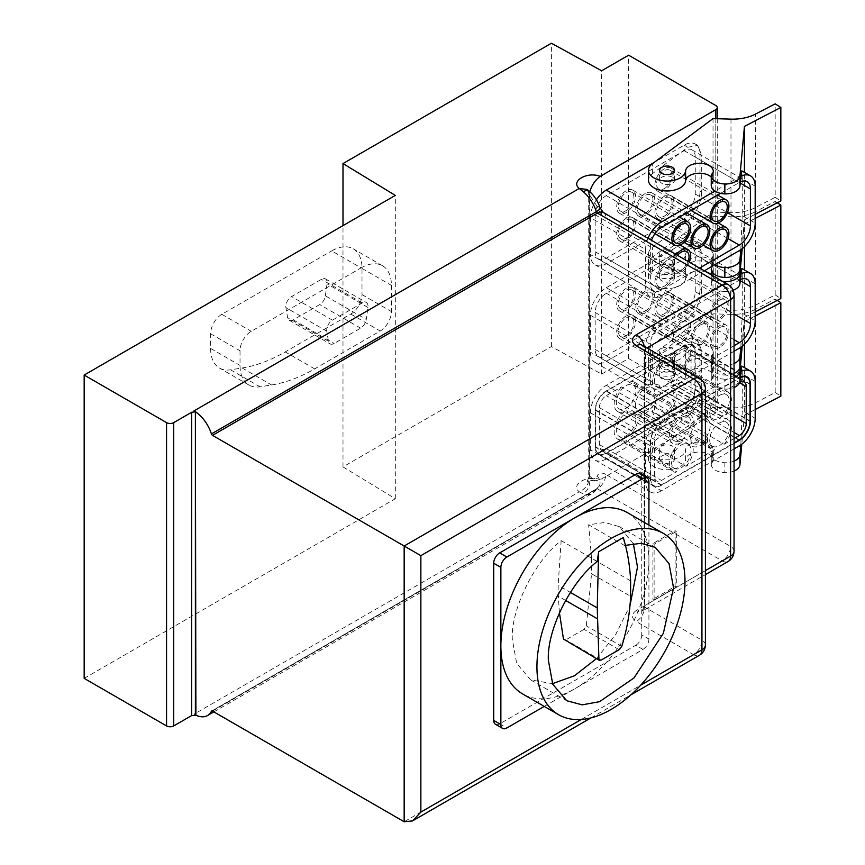 <?xml version="1.0" encoding="UTF-8"?>
<svg xmlns="http://www.w3.org/2000/svg" width="865" height="865" viewBox="0 0 865 865"><rect width="100%" height="100%" fill="white"/><g stroke="black" fill="none" stroke-linecap="round" stroke-linejoin="round"><path stroke-width="0.65" stroke-dasharray="4.33 3.24" d="M684.15 242.762L687.837 244.892L652.394 271.286A18.576 10.726 0 0 0 648.501 277.849A18.576 10.726 0 0 0 653.94 285.439A18.576 10.726 0 0 0 673.727 287.861A18.576 10.726 0 0 0 685.621 278.411L685.621 268.485A18.576 10.726 180 0 1 673.727 277.935A18.576 10.726 180 0 1 653.94 275.513A18.576 10.726 180 0 1 648.501 267.923A18.576 10.726 180 0 1 652.394 261.36L713.02 216.207L713.02 309.692L652.394 354.834A18.576 10.726 0 0 0 648.501 361.408A18.576 10.726 0 0 0 653.94 368.987A18.576 10.726 0 0 0 673.727 371.42A18.576 10.726 0 0 0 685.621 361.97L685.621 352.033A18.576 10.726 180 0 1 673.727 361.483A18.576 10.726 180 0 1 653.94 359.062A18.576 10.726 180 0 1 648.501 351.482A18.576 10.726 180 0 1 652.394 344.908L687.837 318.515L684.15 316.385A22.458 12.964 120 0 0 700.023 288.888L700.023 251.931A22.458 12.964 120 0 0 695.374 241.659A22.458 12.964 120 0 0 684.15 242.762L606.3 287.71A22.458 12.964 120 0 0 590.417 315.217L590.417 352.163A22.458 12.964 120 0 0 595.066 362.446A22.458 12.964 120 0 0 606.3 361.332L684.15 316.385M711.257 366.576A14.521 8.38 0 0 0 711.246 366.695A14.521 8.38 0 0 0 715.506 372.62A14.521 8.38 0 0 0 724.848 375.064L724.848 365.138A14.521 8.38 180 0 1 715.506 362.695A14.521 8.38 180 0 1 714.901 362.327A14.521 8.38 180 0 1 711.246 356.769A14.521 8.38 180 0 1 711.257 356.639L711.257 366.576A8.445 4.876 180 0 1 712.338 364.63A7.093 4.098 0 0 0 713.279 362.803A13.851 7.99 0 0 0 713.29 362.381A13.851 7.99 0 0 0 699.807 354.391A13.851 7.99 0 0 0 685.621 361.97M711.246 283.147L711.246 274.821L711.257 283.017A14.521 8.38 0 0 0 711.246 283.147A14.521 8.38 0 0 0 714.901 288.705A14.521 8.38 0 0 0 715.506 289.072A14.521 8.38 0 0 0 724.848 291.516L724.848 282.671M722.653 281.406A14.521 8.38 180 0 1 715.506 279.146A14.521 8.38 180 0 1 711.592 275.016M734.05 461.121A14.521 8.38 180 0 1 724.848 462.743A14.521 8.38 180 0 1 714.901 459.942A14.521 8.38 180 0 1 711.246 454.385A14.521 8.38 180 0 1 711.257 454.255L711.257 464.181A8.445 4.876 180 0 1 712.338 462.245A7.093 4.098 0 0 0 713.279 460.418A13.851 7.99 0 0 0 713.29 459.996A13.851 7.99 0 0 0 709.235 454.341A13.851 7.99 0 0 0 694.487 452.536A13.851 7.99 0 0 0 685.621 459.575L685.621 449.649A18.576 10.726 180 0 1 666.591 459.812A18.576 10.726 180 0 1 648.501 449.086A18.576 10.726 180 0 1 652.394 442.523L687.837 416.13L684.15 414A22.458 12.964 120 0 0 700.023 386.493L700.023 349.546A22.458 12.964 120 0 0 695.374 339.264A22.458 12.964 120 0 0 684.15 340.378L606.3 385.325A22.458 12.964 120 0 0 590.417 412.832L590.417 449.778A22.458 12.964 120 0 0 595.066 460.061A22.458 12.964 120 0 0 606.3 458.947L684.15 414M711.257 454.255A8.445 4.876 180 0 1 712.338 452.319A7.093 4.098 180 0 0 713.279 450.492A13.851 7.99 0 0 0 713.29 450.07A13.851 7.99 0 0 0 709.235 444.415A13.851 7.99 0 0 0 694.487 442.61A13.851 7.99 0 0 0 685.621 449.649M684.15 340.378L687.837 342.508L652.394 368.901A18.576 10.726 0 0 0 648.501 375.464A18.576 10.726 0 0 0 666.591 386.19A18.576 10.726 0 0 0 685.621 376.026A13.851 7.99 180 0 1 694.487 368.987A13.851 7.99 180 0 1 709.235 370.793A13.851 7.99 180 0 1 713.29 376.448A13.851 7.99 180 0 1 713.279 376.87A7.093 4.098 0 0 1 712.338 378.697A8.445 4.876 0 0 0 711.257 380.632A14.521 8.38 0 0 0 711.246 380.762A14.521 8.38 0 0 0 714.901 386.32A14.521 8.38 0 0 0 724.848 389.12L724.848 379.194A14.521 8.38 0 0 0 734.05 377.572M685.621 376.026L685.621 366.1A13.851 7.99 180 0 1 694.487 359.062A13.851 7.99 180 0 1 709.235 360.867A13.851 7.99 180 0 1 713.29 366.522A13.851 7.99 180 0 1 713.279 366.933A7.093 4.098 180 0 1 712.338 368.771A8.445 4.876 0 0 0 711.257 370.707L711.257 380.632M713.02 118.602L713.02 212.076L652.394 257.219A18.576 10.726 0 0 0 648.501 263.793A18.576 10.726 0 0 0 653.94 271.372A18.576 10.726 0 0 0 673.727 273.805A18.576 10.726 0 0 0 685.621 264.355L685.621 254.429A18.576 10.726 180 0 1 673.727 263.879A18.576 10.726 180 0 1 653.94 261.446A18.576 10.726 180 0 1 648.501 253.867A18.576 10.726 180 0 1 652.394 247.293L687.837 220.91L684.15 218.78A22.458 12.964 120 0 0 700.023 191.273L700.023 154.327A22.458 12.964 120 0 0 695.374 144.044A22.458 12.964 120 0 0 684.15 145.158L653.929 162.598M714.901 264.712A14.521 8.38 180 0 1 711.246 259.154A14.521 8.38 180 0 1 711.257 259.035L711.257 266.82L711.246 259.154M684.15 145.158L687.837 147.277L652.394 173.67A18.576 10.726 0 0 0 648.501 180.244M661.822 354.509A7.428 4.293 180 0 1 659.638 351.482A7.428 4.293 180 0 1 664.234 347.514A7.428 4.293 180 0 1 672.321 348.444A7.428 4.293 180 0 1 674.505 351.482A7.428 4.293 180 0 1 669.921 355.439A7.428 4.293 180 0 1 661.822 354.509M672.321 358.37A7.428 4.293 0 0 0 664.234 357.44A7.428 4.293 0 0 0 659.638 361.408A7.428 4.293 0 0 0 661.822 364.435A7.428 4.293 0 0 0 669.921 365.365A7.428 4.293 0 0 0 674.505 361.408A7.428 4.293 0 0 0 672.321 358.37M661.822 270.961A7.428 4.293 180 0 1 659.638 267.923A7.428 4.293 180 0 1 664.234 263.966A7.428 4.293 180 0 1 672.321 264.895A7.428 4.293 180 0 1 674.505 267.923A7.428 4.293 180 0 1 669.921 271.891A7.428 4.293 180 0 1 661.822 270.961M672.321 274.821A7.428 4.293 0 0 0 664.234 273.891A7.428 4.293 0 0 0 659.638 277.849A7.428 4.293 0 0 0 661.822 280.887A7.428 4.293 0 0 0 669.921 281.817A7.428 4.293 0 0 0 674.505 277.849A7.428 4.293 0 0 0 672.321 274.821M672.321 455.985A7.428 4.293 0 0 0 664.234 455.055A7.428 4.293 0 0 0 659.638 459.012A7.428 4.293 0 0 0 661.822 462.051A7.428 4.293 0 0 0 669.921 462.98A7.428 4.293 0 0 0 674.505 459.012A7.428 4.293 0 0 0 672.321 455.985M661.822 452.125A7.428 4.293 180 0 1 659.638 449.086A7.428 4.293 180 0 1 664.234 445.129A7.428 4.293 180 0 1 672.321 446.059A7.428 4.293 180 0 1 674.505 449.086A7.428 4.293 180 0 1 669.921 453.055A7.428 4.293 180 0 1 661.822 452.125M672.321 372.437A7.428 4.293 0 0 0 664.234 371.507A7.428 4.293 0 0 0 659.638 375.464A7.428 4.293 0 0 0 661.822 378.502A7.428 4.293 0 0 0 669.921 379.432A7.428 4.293 0 0 0 674.505 375.464A7.428 4.293 0 0 0 672.321 372.437M661.822 368.577A7.428 4.293 180 0 1 659.638 365.538A7.428 4.293 180 0 1 664.234 361.581A7.428 4.293 180 0 1 672.321 362.511A7.428 4.293 180 0 1 674.505 365.538A7.428 4.293 180 0 1 669.921 369.506A7.428 4.293 180 0 1 661.822 368.577M661.822 256.894A7.428 4.293 180 0 1 659.638 253.867A7.428 4.293 180 0 1 664.234 249.899A7.428 4.293 180 0 1 672.321 250.828A7.428 4.293 180 0 1 674.505 253.867A7.428 4.293 180 0 1 669.921 257.824A7.428 4.293 180 0 1 661.822 256.894M672.321 260.754A7.428 4.293 0 0 0 664.234 259.824A7.428 4.293 0 0 0 659.638 263.793A7.428 4.293 0 0 0 661.822 266.82A7.428 4.293 0 0 0 669.921 267.75A7.428 4.293 0 0 0 674.505 263.793A7.428 4.293 0 0 0 672.321 260.754M672.321 177.206A7.428 4.293 0 0 0 664.234 176.276A7.428 4.293 0 0 0 659.638 180.244A7.428 4.293 0 0 0 661.822 183.272A7.428 4.293 0 0 0 669.921 184.202A7.428 4.293 0 0 0 674.505 180.244A7.428 4.293 0 0 0 672.321 177.206M664.331 293.916A13.343 7.699 120 0 0 655.616 305.669A13.343 7.699 120 0 0 657.66 316.363A13.343 7.699 120 0 0 664.331 315.703A13.343 7.699 120 0 0 673.046 303.95A13.343 7.699 120 0 0 670.991 293.257A13.343 7.699 120 0 0 664.331 293.916M719.485 347.546A13.343 7.699 -60 0 1 712.814 348.206A13.343 7.699 -60 0 1 710.771 337.523A13.343 7.699 -60 0 1 719.485 325.759A13.343 7.699 -60 0 1 726.157 325.099A13.343 7.699 -60 0 1 728.2 335.793A13.343 7.699 -60 0 1 719.485 347.546M664.331 266.344A13.343 7.699 120 0 0 655.616 278.098A13.343 7.699 120 0 0 657.66 288.791A13.343 7.699 120 0 0 664.331 288.121A13.343 7.699 120 0 0 673.046 276.368A13.343 7.699 120 0 0 670.991 265.685A13.343 7.699 120 0 0 664.331 266.344M719.485 319.974A13.343 7.699 -60 0 1 712.814 320.634A13.343 7.699 -60 0 1 710.771 309.94A13.343 7.699 -60 0 1 719.485 298.187A13.343 7.699 -60 0 1 726.157 297.528A13.343 7.699 -60 0 1 728.2 308.221A13.343 7.699 -60 0 1 719.485 319.974M645.225 291.159A13.343 7.699 120 0 0 636.51 302.912A13.343 7.699 120 0 0 638.554 313.606A13.343 7.699 120 0 0 645.225 312.946A13.343 7.699 120 0 0 653.94 301.182A13.343 7.699 120 0 0 651.896 290.499A13.343 7.699 120 0 0 645.225 291.159M700.38 344.789A13.343 7.699 -60 0 1 693.719 345.449A13.343 7.699 -60 0 1 691.665 334.766A13.343 7.699 -60 0 1 700.38 323.002A13.343 7.699 -60 0 1 707.051 322.342A13.343 7.699 -60 0 1 709.095 333.036A13.343 7.699 -60 0 1 700.38 344.789M626.119 315.974A13.343 7.699 120 0 0 617.405 327.727A13.343 7.699 120 0 0 619.448 338.42A13.343 7.699 120 0 0 626.119 337.761A13.343 7.699 120 0 0 634.834 326.008A13.343 7.699 120 0 0 632.791 315.314A13.343 7.699 120 0 0 626.119 315.974M681.285 369.604A13.343 7.699 -60 0 1 674.613 370.263A13.343 7.699 -60 0 1 672.57 359.581A13.343 7.699 -60 0 1 681.285 347.827A13.343 7.699 -60 0 1 687.945 347.168A13.343 7.699 -60 0 1 690 357.851A13.343 7.699 -60 0 1 681.285 369.604M626.119 288.402A13.343 7.699 120 0 0 617.405 300.155A13.343 7.699 120 0 0 619.448 310.849A13.343 7.699 120 0 0 626.119 310.189A13.343 7.699 120 0 0 634.834 298.425A13.343 7.699 120 0 0 632.791 287.742A13.343 7.699 120 0 0 626.119 288.402M681.285 342.032A13.343 7.699 -60 0 1 674.613 342.691A13.343 7.699 -60 0 1 672.57 332.009A13.343 7.699 -60 0 1 681.285 320.245A13.343 7.699 -60 0 1 687.945 319.585A13.343 7.699 -60 0 1 690 330.279A13.343 7.699 -60 0 1 681.285 342.032M626.119 190.787A13.343 7.699 120 0 0 617.405 202.54A13.343 7.699 120 0 0 619.448 213.233A13.343 7.699 120 0 0 626.119 212.574A13.343 7.699 120 0 0 634.834 200.821A13.343 7.699 120 0 0 632.791 190.127A13.343 7.699 120 0 0 626.119 190.787M645.225 193.544A13.343 7.699 120 0 0 636.51 205.297A13.343 7.699 120 0 0 638.554 215.99A13.343 7.699 120 0 0 645.225 215.331A13.343 7.699 120 0 0 653.94 203.578A13.343 7.699 120 0 0 651.896 192.884A13.343 7.699 120 0 0 645.225 193.544M626.119 218.358A13.343 7.699 120 0 0 617.405 230.122A13.343 7.699 120 0 0 619.448 240.805A13.343 7.699 120 0 0 626.119 240.146A13.343 7.699 120 0 0 634.834 228.392A13.343 7.699 120 0 0 632.791 217.699A13.343 7.699 120 0 0 626.119 218.358M689.318 262.16A13.343 7.699 -60 0 1 681.285 271.999A13.343 7.699 -60 0 1 674.613 272.659A13.343 7.699 -60 0 1 676.344 254.667M664.331 196.301A13.343 7.699 120 0 0 655.616 208.054A13.343 7.699 120 0 0 657.66 218.748A13.343 7.699 120 0 0 664.331 218.088A13.343 7.699 120 0 0 673.046 206.335A13.343 7.699 120 0 0 670.991 195.641A13.343 7.699 120 0 0 664.331 196.301M664.331 168.729A13.343 7.699 120 0 0 655.616 180.482A13.343 7.699 120 0 0 657.66 191.176A13.343 7.699 120 0 0 664.331 190.516A13.343 7.699 120 0 0 673.046 178.763A13.343 7.699 120 0 0 670.991 168.07A13.343 7.699 120 0 0 664.331 168.729M627.244 512.556A104.687 60.442 -60 0 1 648.923 560.488A104.687 60.442 -60 0 1 574.901 688.702A104.687 60.442 -60 0 1 522.547 693.892M719.485 327.694A10.975 6.336 -60 0 1 724.978 327.154A10.975 6.336 -60 0 1 726.654 335.944A10.975 6.336 -60 0 1 719.485 345.622A10.975 6.336 -60 0 1 714.003 346.162A10.975 6.336 -60 0 1 712.317 337.361A10.975 6.336 -60 0 1 719.485 327.694M664.331 313.768A10.975 6.336 120 0 0 671.5 304.102A10.975 6.336 120 0 0 669.813 295.3A10.975 6.336 120 0 0 664.331 295.852A10.975 6.336 120 0 0 657.151 305.518A10.975 6.336 120 0 0 658.838 314.309A10.975 6.336 120 0 0 664.331 313.768M719.485 300.123A10.975 6.336 -60 0 1 724.978 299.571A10.975 6.336 -60 0 1 726.654 308.373A10.975 6.336 -60 0 1 719.485 318.039A10.975 6.336 -60 0 1 714.003 318.59A10.975 6.336 -60 0 1 712.317 309.789A10.975 6.336 -60 0 1 719.485 300.123M664.331 286.196A10.975 6.336 120 0 0 671.5 276.519A10.975 6.336 120 0 0 669.813 267.728A10.975 6.336 120 0 0 664.331 268.269A10.975 6.336 120 0 0 657.151 277.946A10.975 6.336 120 0 0 658.838 286.737A10.975 6.336 120 0 0 664.331 286.196M700.38 324.937A10.975 6.336 -60 0 1 705.872 324.397A10.975 6.336 -60 0 1 707.559 333.187A10.975 6.336 -60 0 1 700.38 342.864A10.975 6.336 -60 0 1 694.898 343.405A10.975 6.336 -60 0 1 693.211 334.604A10.975 6.336 -60 0 1 700.38 324.937M645.225 311.011A10.975 6.336 120 0 0 652.394 301.344A10.975 6.336 120 0 0 650.707 292.543A10.975 6.336 120 0 0 645.225 293.084A10.975 6.336 120 0 0 638.056 302.761A10.975 6.336 120 0 0 639.732 311.551A10.975 6.336 120 0 0 645.225 311.011M681.285 349.752A10.975 6.336 -60 0 1 686.767 349.211A10.975 6.336 -60 0 1 688.454 358.002A10.975 6.336 -60 0 1 681.285 367.679A10.975 6.336 -60 0 1 675.792 368.22A10.975 6.336 -60 0 1 674.105 359.429A10.975 6.336 -60 0 1 681.285 349.752M626.119 335.825A10.975 6.336 120 0 0 633.288 326.159A10.975 6.336 120 0 0 631.601 317.358A10.975 6.336 120 0 0 626.119 317.909A10.975 6.336 120 0 0 618.951 327.575A10.975 6.336 120 0 0 620.627 336.377A10.975 6.336 120 0 0 626.119 335.825M681.285 322.18A10.975 6.336 -60 0 1 686.767 321.639A10.975 6.336 -60 0 1 688.454 330.43A10.975 6.336 -60 0 1 681.285 340.107A10.975 6.336 -60 0 1 675.792 340.648A10.975 6.336 -60 0 1 674.105 331.846A10.975 6.336 -60 0 1 681.285 322.18M626.119 308.254A10.975 6.336 120 0 0 633.288 298.587A10.975 6.336 120 0 0 631.601 289.786A10.975 6.336 120 0 0 626.119 290.326A10.975 6.336 120 0 0 618.951 300.004A10.975 6.336 120 0 0 620.627 308.794A10.975 6.336 120 0 0 626.119 308.254M652.675 384.59A16.889 9.753 120 0 0 645.225 385.877A16.889 9.753 120 0 0 637.765 393.197A16.889 9.753 120 0 0 634.564 382.287A16.889 9.753 120 0 0 630.801 381.519L685.956 413.373L714.814 396.711L659.649 364.868A16.889 9.753 120 0 0 652.675 384.59L707.84 416.433A16.889 9.753 120 0 0 700.38 417.719A16.889 9.753 120 0 0 692.93 425.039L637.765 393.197M681.285 417.449A13.851 7.99 -60 0 1 688.205 416.757A13.851 7.99 -60 0 1 690.324 427.861A13.851 7.99 -60 0 1 681.285 440.058A13.851 7.99 -60 0 1 674.354 440.75A13.851 7.99 -60 0 1 672.235 429.646A13.851 7.99 -60 0 1 681.285 417.449M626.119 408.215A13.851 7.99 120 0 0 635.159 396.008A13.851 7.99 120 0 0 633.039 384.914A13.851 7.99 120 0 0 626.119 385.595A13.851 7.99 120 0 0 617.069 397.803A13.851 7.99 120 0 0 619.199 408.896A13.851 7.99 120 0 0 626.119 408.215M681.285 445.021A13.851 7.99 -60 0 1 688.205 444.34A13.851 7.99 -60 0 1 690.324 455.433A13.851 7.99 -60 0 1 681.285 467.63A13.851 7.99 -60 0 1 674.354 468.322A13.851 7.99 -60 0 1 672.235 457.228A13.851 7.99 -60 0 1 681.285 445.021M626.119 435.787A13.851 7.99 120 0 0 635.159 423.58A13.851 7.99 120 0 0 633.039 412.486A13.851 7.99 120 0 0 626.119 413.178A13.851 7.99 120 0 0 617.069 425.375A13.851 7.99 120 0 0 619.199 436.468A13.851 7.99 120 0 0 626.119 435.787M700.38 420.206A13.851 7.99 -60 0 1 707.311 419.525A13.851 7.99 -60 0 1 709.43 430.619A13.851 7.99 -60 0 1 700.38 442.815A13.851 7.99 -60 0 1 693.46 443.507A13.851 7.99 -60 0 1 691.34 432.403A13.851 7.99 -60 0 1 700.38 420.206M645.225 410.972A13.851 7.99 120 0 0 654.264 398.765A13.851 7.99 120 0 0 652.145 387.671A13.851 7.99 120 0 0 645.225 388.353A13.851 7.99 120 0 0 636.175 400.56A13.851 7.99 120 0 0 638.294 411.654A13.851 7.99 120 0 0 645.225 410.972M719.485 395.392A13.851 7.99 -60 0 1 726.416 394.7A13.851 7.99 -60 0 1 728.535 405.793A13.851 7.99 -60 0 1 719.485 418A13.851 7.99 -60 0 1 712.565 418.682A13.851 7.99 -60 0 1 710.446 407.588A13.851 7.99 -60 0 1 719.485 395.392M664.331 386.147A13.851 7.99 120 0 0 673.37 373.95A13.851 7.99 120 0 0 671.251 362.857A13.851 7.99 120 0 0 664.331 363.538A13.851 7.99 120 0 0 655.281 375.745A13.851 7.99 120 0 0 657.4 386.839A13.851 7.99 120 0 0 664.331 386.147M719.485 422.963A13.851 7.99 -60 0 1 726.416 422.282A13.851 7.99 -60 0 1 728.535 433.376A13.851 7.99 -60 0 1 719.485 445.572A13.851 7.99 -60 0 1 712.565 446.264A13.851 7.99 -60 0 1 710.446 435.16A13.851 7.99 -60 0 1 719.485 422.963M664.331 413.73A13.851 7.99 120 0 0 673.37 401.522A13.851 7.99 120 0 0 671.251 390.429A13.851 7.99 120 0 0 664.331 391.121A13.851 7.99 120 0 0 655.281 403.317A13.851 7.99 120 0 0 657.4 414.411A13.851 7.99 120 0 0 664.331 413.73M626.119 210.638A10.975 6.336 120 0 0 633.288 200.972A10.975 6.336 120 0 0 631.601 192.171A10.975 6.336 120 0 0 626.119 192.722A10.975 6.336 120 0 0 618.951 202.388A10.975 6.336 120 0 0 620.627 211.19A10.975 6.336 120 0 0 626.119 210.638M645.225 213.396A10.975 6.336 120 0 0 652.394 203.729A10.975 6.336 120 0 0 650.707 194.928A10.975 6.336 120 0 0 645.225 195.479A10.975 6.336 120 0 0 638.056 205.146A10.975 6.336 120 0 0 639.732 213.947A10.975 6.336 120 0 0 645.225 213.396M688.097 261.457A10.975 6.336 -60 0 1 681.285 270.064A10.975 6.336 -60 0 1 675.792 270.604A10.975 6.336 -60 0 1 677.565 255.37M626.119 238.221A10.975 6.336 120 0 0 633.288 228.544A10.975 6.336 120 0 0 631.601 219.753A10.975 6.336 120 0 0 626.119 220.294A10.975 6.336 120 0 0 618.951 229.96A10.975 6.336 120 0 0 620.627 238.762A10.975 6.336 120 0 0 626.119 238.221M664.331 216.153A10.975 6.336 120 0 0 671.5 206.486A10.975 6.336 120 0 0 669.813 197.685A10.975 6.336 120 0 0 664.331 198.236A10.975 6.336 120 0 0 657.151 207.903A10.975 6.336 120 0 0 658.838 216.704A10.975 6.336 120 0 0 664.331 216.153M664.331 188.581A10.975 6.336 120 0 0 671.5 178.914A10.975 6.336 120 0 0 669.813 170.113A10.975 6.336 120 0 0 664.331 170.665A10.975 6.336 120 0 0 657.151 180.331A10.975 6.336 120 0 0 658.838 189.121A10.975 6.336 120 0 0 664.331 188.581M597.228 561.45L561.169 540.636C534.613 561.017 510.75 609.23 512.296 639.365L516.697 663.433L530.634 679.89L552.497 683.653M596.407 658.676L615.739 634.423L629.947 605.835M633.353 543.62L619.156 526.558L604.667 522.46L588.622 524.785L624.681 545.599L625.449 545.361M564.11 640.035L565.797 639.862L600.991 660.179M619.178 649.68L583.994 629.363L586.319 625.86L591.563 573.755L630.607 596.288M565.591 600.429L558.325 596.234L558.13 585.335L570.392 592.417M559.428 612.744L558.325 596.234M583.994 629.363L565.797 639.862M630.607 580.858L591.563 558.314L588.622 524.785M591.563 558.314L591.563 573.755M561.169 540.636L558.13 585.335M623.297 537.543L624.681 545.599M621.438 386.925A16.889 9.753 120 0 0 617.675 411.524A16.889 9.753 120 0 0 626.119 410.691A16.889 9.753 120 0 0 615.091 425.569A16.889 9.753 120 0 0 617.675 439.106A16.889 9.753 120 0 0 621.438 439.863L676.603 471.717L661.466 480.453A9.796 5.655 -60 0 1 656.567 480.94A9.796 5.655 -60 0 1 654.535 476.453L654.535 439.507A9.796 5.655 -60 0 1 661.466 427.515L676.603 418.768L621.438 386.925L606.3 395.662A9.796 5.655 120 0 0 599.369 407.664L599.369 444.61A9.796 5.655 120 0 0 601.402 449.097A9.796 5.655 120 0 0 606.3 448.611L621.438 439.863M734.05 438.544L724.167 444.253L669.002 412.4A16.889 9.753 120 0 0 672.765 387.801A16.889 9.753 120 0 0 670.613 387.066L725.778 418.92L731.909 415.384L676.744 383.53L676.744 379.4L731.909 411.243L725.778 414.778L670.613 382.936A16.889 9.753 120 0 0 672.765 360.218A16.889 9.753 120 0 0 669.002 359.462L724.167 391.304L739.305 382.568A9.796 5.655 -60 0 1 739.683 382.362M731.909 415.384L731.909 411.243M669.002 412.4L684.15 403.663A9.796 5.655 120 0 0 691.07 391.672L691.07 354.715A9.796 5.655 120 0 0 689.048 350.239A9.796 5.655 120 0 0 684.15 350.714L669.002 359.462M670.613 382.936L676.744 379.4M676.744 383.53L670.613 387.066M659.649 364.868L630.801 381.519M637.765 414.735A16.889 9.753 120 0 0 652.675 406.128A16.889 9.753 120 0 0 655.886 417.049A16.889 9.753 120 0 0 659.649 417.806L714.814 449.659L685.956 466.311L630.801 434.457A16.889 9.753 120 0 0 637.765 414.735L692.93 446.589A16.889 9.753 120 0 0 707.84 437.982L652.675 406.128M630.801 434.457L659.649 417.806M676.603 418.768A16.889 9.753 120 0 0 672.84 443.377A16.889 9.753 120 0 0 681.285 442.545L626.119 410.691M681.285 442.545A16.889 9.753 120 0 0 670.245 457.423A16.889 9.753 120 0 0 672.84 470.949A16.889 9.753 120 0 0 676.603 471.717M724.167 444.253A16.889 9.753 120 0 0 727.93 419.644A16.889 9.753 120 0 0 725.778 418.92M725.778 414.778A16.889 9.753 120 0 0 727.93 392.072A16.889 9.753 120 0 0 724.167 391.304M714.814 396.711A16.889 9.753 120 0 0 707.84 416.433M692.93 425.039A16.889 9.753 120 0 0 689.719 414.13A16.889 9.753 120 0 0 685.956 413.373M685.956 466.311A16.889 9.753 120 0 0 692.93 446.589M707.84 437.982A16.889 9.753 120 0 0 711.041 448.892A16.889 9.753 120 0 0 714.814 449.659M654.113 599.953L654.113 544.258L676.322 531.434L676.322 587.13L654.113 599.953L652.924 599.261L675.133 586.438L675.133 530.742L652.924 543.566L652.924 599.261M684.15 346.303L739.305 378.156L661.466 423.104L606.3 391.25A15.202 8.769 120 0 0 595.553 409.869L595.553 446.816A15.202 8.769 120 0 0 598.699 453.768A15.202 8.769 120 0 0 606.3 453.022L684.15 408.075A15.202 8.769 120 0 0 694.898 389.466L694.898 352.509A15.202 8.769 120 0 0 691.74 345.557A15.202 8.769 120 0 0 684.15 346.303L606.3 391.25M595.553 409.869L650.718 441.712A15.202 8.769 -60 0 1 661.466 423.104M650.718 441.712L650.718 478.659L595.553 446.816M606.3 453.022L661.466 484.865A15.202 8.769 -60 0 1 653.864 485.622A15.202 8.769 -60 0 1 650.718 478.659M661.466 484.865L734.05 442.956M739.305 378.156A15.202 8.769 -60 0 1 740.256 377.659M544.236 706.413L642.955 649.41L635.786 645.279L499.678 723.864A8.445 4.876 -60 0 1 495.45 724.275M640.014 473.901A8.445 4.876 -60 0 1 641.754 477.761L641.754 634.932L648.923 639.073L648.923 525.077M648.923 639.073A8.445 4.876 -60 0 1 642.955 649.41M676.322 587.13L675.133 586.438M676.322 531.434L675.133 530.742M654.113 544.258L652.924 543.566M641.754 634.932A8.445 4.876 -60 0 1 635.786 645.279M595.196 251.802A15.7 9.072 120 0 0 598.45 258.981A15.7 9.072 120 0 0 606.3 258.203L684.15 213.266A15.7 9.072 120 0 0 695.255 194.03L695.255 157.084A15.7 9.072 120 0 0 692 149.894A15.7 9.072 120 0 0 684.15 150.672L606.3 195.609A15.7 9.072 120 0 0 595.196 214.844L595.196 251.802L650.361 283.644L650.361 246.698A15.7 9.072 -60 0 1 651.507 240.329M713.02 212.076L730.979 212.617A33.767 19.495 0 0 0 755.34 207.632L775.181 197.317L775.181 103.843M775.181 197.317L780.836 200.94M755.188 214.271L744.441 219.861L744.441 172.373M755.188 186.17L742.257 178.709L741.802 170.838M742.257 178.709L742.257 215.655L755.188 223.116M740.829 249.661L742.257 215.655M744.441 219.861L741.802 248.958M595.196 447.021A15.7 9.072 120 0 0 598.45 454.212A15.7 9.072 120 0 0 606.3 453.433L684.15 408.485A15.7 9.072 120 0 0 695.255 389.25L695.255 352.304A15.7 9.072 120 0 0 692 345.113A15.7 9.072 120 0 0 684.15 345.892L606.3 390.839A15.7 9.072 120 0 0 595.196 410.075L595.196 447.021L650.361 478.864L650.361 441.918A15.7 9.072 -60 0 1 661.466 422.682L739.305 377.746A15.7 9.072 -60 0 1 740.299 377.226M724.848 389.12A14.521 8.38 0 0 0 734.05 387.498M755.34 309.389A33.767 19.495 180 0 1 730.979 314.363L730.979 407.848A33.767 19.495 0 0 0 755.34 402.863L775.181 392.548L775.181 299.074L755.34 309.389L755.34 402.863M777.267 300.404L775.181 299.074M775.181 392.548L780.836 396.17M744.441 344.292L744.441 321.607L755.188 316.028M755.188 409.502L744.441 415.081L744.441 367.593M740.829 444.891L742.257 410.886L755.188 418.346M744.441 415.081L741.802 444.178M742.202 346.26L744.441 321.607M755.188 381.4L742.257 373.929L741.802 366.068M742.257 373.929L742.257 410.886M734.05 471.047A14.521 8.38 180 0 1 724.848 472.679L724.848 462.743M606.3 355.818L684.15 310.87A15.7 9.072 120 0 0 695.255 291.646L695.255 254.688A15.7 9.072 120 0 0 692 247.498A15.7 9.072 120 0 0 684.15 248.277L606.3 293.224A15.7 9.072 120 0 0 595.196 312.46L595.196 349.406A15.7 9.072 120 0 0 598.45 356.596A15.7 9.072 120 0 0 606.3 355.818L661.466 387.671A15.7 9.072 -60 0 1 653.605 388.45A15.7 9.072 -60 0 1 650.361 381.26L650.361 344.302A15.7 9.072 -60 0 1 661.466 325.078L739.305 280.13A15.7 9.072 -60 0 1 740.299 279.611M724.848 291.516A14.521 8.38 0 0 0 733.142 290.24M755.34 211.774A33.767 19.495 180 0 1 730.979 216.758L730.979 310.232A33.767 19.495 0 0 0 755.34 305.248L775.181 294.933L775.181 201.459L755.34 211.774L755.34 305.248M777.267 202.799L775.181 201.459M775.181 294.933L780.836 298.555M744.441 246.676L744.441 223.992L755.188 218.413M755.188 311.887L744.441 317.477L744.441 269.988M742.202 248.644L744.441 223.992M755.188 283.785L742.257 276.313L741.802 268.453M742.257 276.313L742.257 313.271L755.188 320.731M740.829 347.276L742.257 313.271M744.441 317.477L741.802 346.573M734.05 373.431A14.521 8.38 180 0 1 724.848 375.064M734.05 363.505A14.521 8.38 180 0 1 724.848 365.138M712.338 173.541L712.338 183.467A7.093 4.098 0 0 0 713.279 181.639A13.851 7.99 180 0 0 713.29 181.218L713.29 171.292M712.338 183.467A8.445 4.876 0 0 0 711.257 185.413M699.547 268.063L661.466 290.056A15.7 9.072 -60 0 1 653.605 290.835A15.7 9.072 -60 0 1 650.361 283.644M720.545 193.349L739.305 182.515A15.7 9.072 -60 0 1 740.299 181.996M740.829 176.211A22.458 12.964 120 0 0 739.305 177.001L714.901 191.089M711.257 268.961A8.445 4.876 180 0 1 712.338 267.015A7.093 4.098 0 0 0 713.279 265.187A13.851 7.99 0 0 0 713.29 264.766A13.851 7.99 0 0 0 699.807 256.775A13.851 7.99 0 0 0 685.621 264.355M711.257 259.035A8.445 4.876 180 0 1 712.338 257.089L712.338 267.015M713.29 264.766L713.29 254.84A13.851 7.99 0 0 1 713.279 255.262A7.093 4.098 180 0 1 712.338 257.089M734.05 443.367L661.466 485.276A15.7 9.072 -60 0 1 653.605 486.054A15.7 9.072 -60 0 1 650.361 478.864M740.829 371.431A22.458 12.964 120 0 0 739.305 372.231L661.466 417.168L606.3 385.325M606.3 458.947L661.466 490.79L734.05 448.881M685.621 366.1A18.576 10.726 180 0 1 666.591 376.264A18.576 10.726 180 0 1 648.501 365.538A18.576 10.726 180 0 1 652.394 358.964L713.02 313.822L730.979 314.363M724.848 379.194A14.521 8.38 180 0 1 711.246 370.825A14.521 8.38 180 0 1 711.257 370.707M713.02 313.822L713.02 407.296L730.979 407.848M711.257 464.181A14.521 8.38 0 0 0 711.246 464.31A14.521 8.38 0 0 0 724.848 472.679M713.02 407.296L652.394 452.449A18.576 10.726 0 0 0 648.501 459.012A18.576 10.726 0 0 0 666.591 469.738A18.576 10.726 0 0 0 685.621 459.575M712.338 271.156L712.338 281.082A7.093 4.098 0 0 0 713.279 279.254A13.851 7.99 180 0 0 713.29 278.833L713.29 268.907A13.851 7.99 180 0 1 713.279 269.329A7.093 4.098 180 0 1 712.338 271.156A8.445 4.876 0 0 0 711.927 271.621M712.338 281.082A8.445 4.876 0 0 0 711.257 283.017M734.05 345.751L661.466 387.671M740.829 273.816A22.458 12.964 120 0 0 739.305 274.616L661.466 319.563L606.3 287.71M606.3 361.332L661.466 393.186L734.05 351.266M711.257 356.639A8.445 4.876 180 0 1 712.338 354.704L712.338 364.63M713.29 362.381L713.29 352.455A13.851 7.99 0 0 1 713.279 352.877A7.093 4.098 180 0 1 712.338 354.704M685.621 268.485A13.851 7.99 180 0 1 699.807 260.916A13.851 7.99 180 0 1 713.29 268.907M713.02 216.207L730.979 216.758M713.02 309.692L730.979 310.232M325.37 295.841L327.057 283.839A8.109 4.682 120 0 0 325.467 278.93A8.109 4.682 120 0 0 321.412 279.33L291.559 296.565A8.109 4.682 120 0 0 285.915 307.583L287.602 317.65A8.109 4.682 120 0 0 289.191 320.255A8.109 4.682 120 0 0 293.246 319.855L319.726 304.567A8.109 4.682 120 0 0 325.37 295.841L366.252 319.445L367.939 307.443A8.109 4.682 120 0 0 366.349 302.534A8.109 4.682 120 0 0 362.294 302.934L332.441 320.169A8.109 4.682 120 0 0 326.797 331.187L328.484 341.243A8.109 4.682 120 0 0 330.073 343.859A8.109 4.682 120 0 0 334.128 343.459L360.608 328.17A8.109 4.682 120 0 0 366.252 319.445M711.246 177.044A13.851 7.99 180 0 1 713.29 181.218M596.418 199.783A22.458 12.964 120 0 0 590.417 217.602L645.582 249.455A22.458 12.964 -60 0 1 648.004 238.308M645.582 249.455L645.582 286.401L590.417 254.559A22.458 12.964 120 0 0 595.066 264.831A22.458 12.964 120 0 0 606.3 263.717L684.15 218.78M606.3 263.717L661.466 295.571A22.458 12.964 -60 0 1 650.231 296.684A22.458 12.964 -60 0 1 645.582 286.401M661.466 295.571L704.326 270.821M713.29 254.84A13.851 7.99 0 0 0 699.807 246.849A13.851 7.99 0 0 0 685.621 254.429M700.023 191.273L701.71 192.235L701.71 155.289L700.023 154.327M687.837 147.277L697.644 145.352L701.71 155.289M701.71 192.235C700.823 203.956 696.195 213.514 687.837 220.91M590.417 412.832L645.582 444.675A22.458 12.964 -60 0 1 661.466 417.168M645.582 444.675L645.582 481.632L590.417 449.778M661.466 490.79A22.458 12.964 -60 0 1 650.231 491.904A22.458 12.964 -60 0 1 645.582 481.632M700.023 386.493L701.71 387.466C700.823 399.176 696.195 408.734 687.837 416.13M701.71 387.466L701.71 350.52L700.023 349.546M687.837 342.508L697.644 340.572L701.71 350.52M685.621 278.411A13.851 7.99 180 0 1 706.013 271.794M711.246 274.659A13.851 7.99 180 0 1 713.29 278.833M590.417 315.217L645.582 347.06A22.458 12.964 -60 0 1 661.466 319.563M645.582 347.06L645.582 384.017L590.417 352.163M661.466 393.186A22.458 12.964 -60 0 1 650.231 394.299A22.458 12.964 -60 0 1 645.582 384.017M713.29 352.455A13.851 7.99 0 0 0 699.807 344.465A13.851 7.99 0 0 0 685.621 352.033M700.023 288.888L701.71 289.851L701.71 252.904L700.023 251.931M687.837 244.892L697.644 242.968L701.71 252.904M701.71 289.851C700.823 301.571 696.195 311.119 687.837 318.515M84.165 678.365L395.316 498.727L342.994 466.895L551.405 346.562L601.64 374.091L628.628 358.51L715.788 408.831A5.071 2.919 180 0 1 717.269 410.897A5.071 2.919 180 0 1 715.788 412.973L600.18 479.718L594.893 480.821L589.703 476.118A3.374 1.946 0 0 0 588.708 477.491A3.374 1.946 0 0 0 589.227 478.529C588.589 484.584 585.259 489.006 579.226 491.817L583.205 493.872C588.124 490.293 590.287 485.189 589.703 478.561C593.109 479.524 595.574 478.626 597.11 475.847A11.818 9.028 -153.2 0 1 599.294 486A11.818 9.028 -153.2 0 1 596.363 489.039L212.022 710.943M589.227 478.529L589.227 194.517A3.374 1.946 180 0 1 588.708 193.479A3.374 1.946 180 0 1 589.703 192.095L589.843 191.716M588.946 190.938L589.779 192.344L589.703 195.166L589.703 192.095M587.216 189.446L589.227 194.517M590.417 217.602L590.417 254.559M361.094 267.88A42.893 24.761 -60 0 1 382.546 265.76A42.893 24.761 -60 0 1 391.423 285.396L391.423 311.584A15.873 9.169 -60 0 1 380.2 331.025L314.633 368.89A177.974 102.751 -60 0 1 271.588 384.979L259.987 386.796A42.893 24.761 -60 0 1 248.915 385.044A42.893 24.761 -60 0 1 240.027 365.408L240.027 350.747A15.873 9.169 -60 0 1 251.25 331.306L361.094 267.88L331.684 250.904A42.893 24.761 -60 0 1 353.125 248.774A42.893 24.761 -60 0 1 362.003 268.41L362.003 294.608A15.873 9.169 -60 0 1 350.779 314.049L285.212 351.904A177.974 102.751 -60 0 1 242.168 367.993L230.566 369.809A42.893 24.761 -60 0 1 219.494 368.058A42.893 24.761 -60 0 1 210.606 348.422L210.606 333.76A15.873 9.169 -60 0 1 221.829 314.319L331.684 250.904M195.89 715.193A27.02 15.602 60 0 1 194.009 714.209L195.89 715.29M194.009 410.897A27.02 15.602 60 0 1 195.89 412.086M628.628 358.51L628.628 55.198M601.64 374.091L601.64 70.768M551.405 346.562L551.405 43.25M342.994 466.895L342.994 225.614M395.316 498.727L395.316 195.404M652.394 354.834L652.394 344.908M652.394 271.286L652.394 261.36M713.279 450.492L713.279 460.418M713.279 366.933L713.279 376.87M652.394 257.219L652.394 247.293M652.394 173.67L652.394 163.745M621.794 646.328L586.319 625.86M661.466 427.515L606.3 395.662M606.3 448.611L661.466 480.453M599.369 444.61L654.535 476.453M599.369 407.664L654.535 439.507M734.05 432.478L684.15 403.663M684.15 350.714L739.305 382.568M691.07 354.715L739.553 382.708M691.07 391.672L734.05 416.487M705.397 570.619L644.63 605.705A1.687 0.973 0 0 0 644.133 606.397A1.687 0.973 0 0 0 644.63 607.089L644.63 350.649A1.687 0.973 180 0 1 644.133 349.957A1.687 0.973 180 0 1 644.63 349.265L646.89 347.957M734.05 551.254A11.818 6.823 0 0 0 730.59 546.421A11.818 6.823 -60 0 1 722.232 560.898L636.272 610.539A11.818 6.823 -120 0 0 642.176 611.123A11.818 6.823 -120 0 0 644.63 605.705L644.63 349.265A11.818 6.823 -120 0 0 644.317 346.465M694.898 389.466L750.052 421.309M739.305 439.917L684.15 408.075M750.052 384.363L694.898 352.509M705.397 644.998A11.818 6.823 0 0 0 701.937 640.176A11.818 6.823 -60 0 1 693.579 654.654A11.818 6.823 -120 0 0 699.493 655.238M705.397 388.558A11.818 6.823 0 0 0 701.937 383.736L701.937 640.176L644.63 607.089A11.818 6.823 120 0 1 636.272 621.567L693.579 654.654L404.16 821.75M499.678 723.864L506.836 727.995M648.923 481.902L641.754 477.761M699.493 378.329A11.818 6.823 -60 0 1 701.937 383.736L644.63 350.649A11.818 6.823 -60 0 0 642.176 345.232L644.133 349.957L644.133 606.397L642.165 611.133L705.397 574.62M755.34 207.632L755.34 114.158M730.979 119.143L730.979 212.617M728.146 284.574A11.818 6.823 -60 0 1 730.59 289.98A11.818 6.823 180 0 1 734.05 294.814M603.359 212.531A11.818 6.823 -60 0 1 605.814 217.948L730.59 289.98L730.59 546.421L605.814 474.388A11.818 6.823 -60 0 1 597.455 488.855L722.232 560.898A11.818 6.823 -120 0 0 728.146 561.482M636.272 610.539C631.104 614.215 631.104 617.891 636.272 621.567M581.28 719.485L640.63 685.221M713.279 171.713L713.279 181.639M661.466 290.056L606.3 258.203M595.196 214.844L650.361 246.698M606.3 195.609L661.466 227.463M684.15 150.672L739.305 182.515M695.255 157.084L740.202 183.034M695.255 194.03L727.487 212.639M684.15 213.266L728.071 238.621M740.678 177.79L739.305 177.001M713.279 255.262L713.279 265.187M712.338 368.771L712.338 378.697M712.338 452.319L712.338 462.245M661.466 485.276L606.3 453.433M595.196 410.075L650.361 441.918M606.3 390.839L661.466 422.682M684.15 345.892L739.305 377.746M695.255 352.304L750.052 383.941M695.255 389.25L750.052 420.898M684.15 408.485L738.948 440.134M740.678 373.02L739.305 372.231M713.279 269.329L713.279 279.254M595.196 349.406L650.361 381.26M595.196 312.46L650.361 344.302M606.3 293.224L661.466 325.078M684.15 248.277L739.305 280.13M695.255 254.688L740.202 280.649M695.255 291.646L734.05 314.049M684.15 310.87L734.05 339.686M740.678 275.405L739.305 274.616M713.279 352.877L713.279 362.803M605.814 474.388C601.813 472.279 598.915 472.777 597.11 475.847M212.509 711.106L597.455 488.855A1.687 0.973 -120 0 0 596.612 488.779A1.687 0.973 -120 0 0 596.363 489.039A27.02 15.602 -120 0 1 592.46 493.31A27.02 15.602 -120 0 1 583.205 493.872M600.007 207.665A11.818 3.406 -17.7 0 0 597.11 206.432C598.915 211.59 601.813 215.428 605.814 217.948M597.11 206.432L589.703 195.166M652.394 368.901L652.394 358.964M652.394 452.449L652.394 442.523M360.608 328.17L319.726 304.567M293.246 319.855L334.128 343.459M367.939 307.443L327.057 283.839M362.294 302.934L321.412 279.33M332.441 320.169L291.559 296.565M326.797 331.187L285.915 307.583M328.484 341.243L287.602 317.65M589.703 476.118L589.703 198.68M600.18 479.718C587.454 474.496 570.186 484.465 579.226 491.817L194.009 714.209M715.788 118.678L715.788 412.973M715.788 408.831L715.788 105.519M242.168 367.993L271.588 384.979M314.633 368.89L285.212 351.904M230.566 369.809L259.987 386.796M210.606 348.422L240.027 365.408M210.606 333.76L240.027 350.747M221.829 314.319L251.25 331.306M362.003 268.41L391.423 285.396M362.003 294.608L391.423 311.584M350.779 314.049L380.2 331.025M648.501 361.408L648.501 351.482M711.246 366.695L711.246 356.769M648.501 277.849L648.501 267.923M713.29 450.07L713.29 459.996M713.29 366.522L713.29 376.448M648.501 263.793L648.501 253.867M659.638 361.408L659.638 351.482M659.638 277.849L659.638 267.923M659.638 449.086L659.638 459.012M659.638 365.538L659.638 375.464M659.638 263.793L659.638 253.867M659.638 180.244L659.638 170.319M657.66 316.363L712.814 348.206M657.66 288.791L712.814 320.634M638.554 313.606L693.719 345.449M619.448 338.42L674.613 370.263M619.448 310.849L674.613 342.691M619.448 213.233L654.913 233.712M638.554 215.99L684.107 242.287M619.448 240.805L674.613 272.659M657.66 218.748L703.213 245.044M657.66 191.176L690.984 210.411M669.813 295.3L724.978 327.154M669.813 267.728L724.978 299.571M650.707 292.543L705.872 324.397M631.601 317.358L686.767 349.211M631.601 289.786L686.767 321.639M633.039 384.914L688.205 416.757M633.039 412.486L688.205 444.34M652.145 387.671L707.311 419.525M671.251 362.857L726.416 394.7M671.251 390.429L726.416 422.282M631.601 192.171L686.767 224.024M650.707 194.928L705.872 226.781M631.601 219.753L686.767 251.596M669.813 197.685L724.978 229.539M669.813 170.113L724.978 201.967M530.634 679.89L566.694 700.704M619.156 526.558L655.065 547.296M658.838 189.121L714.003 220.975M658.838 216.704L714.003 248.547M620.627 238.762L675.792 270.604M639.732 213.947L694.898 245.79M620.627 211.19L675.792 243.033M617.675 411.524L672.84 443.377M617.675 439.106L672.84 470.949M601.402 449.097L656.567 480.94M672.765 387.801L727.93 419.644M672.765 360.218L727.93 392.072M689.048 350.239L744.203 382.081M657.4 414.411L712.565 446.264M657.4 386.839L712.565 418.682M638.294 411.654L693.46 443.507M619.199 436.468L674.354 468.322M619.199 408.896L674.354 440.75M634.564 382.287L689.719 414.13M655.886 417.049L711.041 448.892M620.627 308.794L675.792 340.648M620.627 336.377L675.792 368.22M639.732 311.551L694.898 343.405M658.838 286.737L714.003 318.59M658.838 314.309L714.003 346.162M670.991 168.07L717.669 195.014M670.991 195.641L718.307 222.954M632.791 217.699L680.095 245.011M651.896 192.884L686.615 212.931M632.791 190.127L679.457 217.072M691.74 345.557L744.927 376.264M598.699 453.768L653.864 485.622M632.791 287.742L687.945 319.585M632.791 315.314L687.945 347.168M651.896 290.499L707.051 322.342M670.991 265.685L726.157 297.528M670.991 293.257L726.157 325.099M674.505 180.244L674.505 170.319M674.505 263.793L674.505 253.867M674.505 365.538L674.505 375.464M674.505 449.086L674.505 459.012M674.505 277.849L674.505 267.923M674.505 361.408L674.505 351.482M590.979 717.885L630.931 694.822M598.45 258.981L653.605 290.835M692 149.894L747.165 181.737M598.45 454.212L653.605 486.054M692 345.113L747.165 376.967M598.45 356.596L653.605 388.45M692 247.498L747.165 279.352M213.86 711.884L592.46 493.31L599.294 486L596.612 488.779L211.666 711.019M711.246 370.825L711.246 380.762M648.501 365.538L648.501 375.464M648.501 449.086L648.501 459.012M711.246 454.385L711.246 464.31M325.467 278.93L366.349 302.534M289.191 320.255L330.073 343.859M695.374 144.044L697.644 145.352M595.066 264.831L650.231 296.684M587.973 190.451L588.708 193.479L588.708 477.491L587.14 481.6C589.054 480.616 591.638 480.356 594.893 480.821M695.374 339.264L697.644 340.572M595.066 460.061L650.231 491.904M695.374 241.659L697.644 242.968M595.066 362.446L650.231 394.299M717.269 118.732L717.269 410.897M248.915 385.044L219.494 368.058M382.546 265.76L353.125 248.774"/><path stroke-width="1.3" d="M711.592 275.016A14.521 8.38 180 0 1 711.246 273.221A14.521 8.38 180 0 1 711.257 273.091A8.445 4.876 0 0 1 711.927 271.621M711.246 269.08L711.257 268.961A14.521 8.38 0 0 0 711.246 269.08A14.521 8.38 0 0 0 715.506 275.005A14.521 8.38 0 0 0 724.848 277.449L724.848 267.523A14.521 8.38 180 0 1 715.506 265.079A14.521 8.38 180 0 1 714.901 264.712L739.305 250.623A22.458 12.964 120 0 0 740.829 249.661L739.943 259.587A14.521 8.38 180 0 1 724.848 267.523M711.257 175.725L711.257 185.413A14.521 8.38 0 0 0 711.246 185.532A14.521 8.38 0 0 0 714.901 191.089A14.521 8.38 0 0 0 715.506 191.457A14.521 8.38 0 0 0 724.848 193.901L724.848 183.975A14.521 8.38 0 0 0 739.943 176.038L744.441 126.387L780.836 107.465L775.181 103.843L755.34 114.158A33.767 19.495 180 0 1 730.979 119.143L713.02 118.602L652.394 163.745A18.576 10.726 180 0 0 648.501 170.319A18.576 10.726 180 0 0 653.94 177.898A18.576 10.726 180 0 0 673.727 180.331A18.576 10.726 180 0 0 685.621 170.881A13.851 7.99 180 0 1 699.807 163.301A13.851 7.99 180 0 1 713.29 171.292A13.851 7.99 180 0 1 713.279 171.713A7.093 4.098 180 0 1 712.338 173.541A8.445 4.876 0 0 0 711.257 175.487A14.521 8.38 180 0 0 711.246 175.606A14.521 8.38 180 0 0 715.506 181.531A14.521 8.38 180 0 0 724.848 183.975M648.501 170.319L648.501 180.244A18.576 10.726 0 0 0 653.94 187.824A18.576 10.726 0 0 0 673.727 190.257A18.576 10.726 0 0 0 685.621 180.807A13.851 7.99 180 0 1 696.033 173.476A13.851 7.99 180 0 1 711.246 177.044M661.822 173.346A7.428 4.293 180 0 1 659.638 170.319A7.428 4.293 180 0 1 664.234 166.35A7.428 4.293 180 0 1 672.321 167.28A7.428 4.293 180 0 1 674.505 170.319A7.428 4.293 180 0 1 669.921 174.276A7.428 4.293 180 0 1 661.822 173.346M681.285 244.417A13.343 7.699 -60 0 1 674.613 245.076A13.343 7.699 -60 0 1 672.57 234.393A13.343 7.699 -60 0 1 681.285 222.64A13.343 7.699 -60 0 1 687.945 221.981A13.343 7.699 -60 0 1 690 232.663A13.343 7.699 -60 0 1 681.285 244.417M700.38 247.174A13.343 7.699 -60 0 1 693.719 247.833A13.343 7.699 -60 0 1 691.665 237.151A13.343 7.699 -60 0 1 700.38 225.397A13.343 7.699 -60 0 1 707.051 224.738A13.343 7.699 -60 0 1 709.095 235.421A13.343 7.699 -60 0 1 700.38 247.174M676.344 254.667A13.343 7.699 -60 0 1 681.285 250.212A13.343 7.699 -60 0 1 687.945 249.553A13.343 7.699 -60 0 1 689.318 262.16M719.485 249.931A13.343 7.699 -60 0 1 712.814 250.59A13.343 7.699 -60 0 1 710.771 239.908A13.343 7.699 -60 0 1 719.485 228.155A13.343 7.699 -60 0 1 726.157 227.495A13.343 7.699 -60 0 1 728.2 238.178A13.343 7.699 -60 0 1 719.485 249.931M719.485 222.359A13.343 7.699 -60 0 1 712.814 223.019A13.343 7.699 -60 0 1 710.771 212.336A13.343 7.699 -60 0 1 719.485 200.572A13.343 7.699 -60 0 1 726.157 199.912A13.343 7.699 -60 0 1 728.2 210.606A13.343 7.699 -60 0 1 719.485 222.359M558.606 714.706L522.547 693.892A104.687 60.442 -60 0 1 500.867 645.96A104.687 60.442 -60 0 1 574.901 517.746A104.687 60.442 -60 0 1 627.244 512.556L663.304 533.381A104.687 60.442 -60 0 1 684.983 581.302A104.687 60.442 -60 0 1 639.289 686.659A104.687 60.442 -60 0 1 558.606 714.706A104.687 60.442 -60 0 1 536.927 666.785A104.687 60.442 -60 0 1 582.621 561.428A104.687 60.442 -60 0 1 663.304 533.381M681.285 224.565A10.975 6.336 -60 0 1 686.767 224.024A10.975 6.336 -60 0 1 688.454 232.815A10.975 6.336 -60 0 1 681.285 242.492A10.975 6.336 -60 0 1 675.792 243.033A10.975 6.336 -60 0 1 674.105 234.242A10.975 6.336 -60 0 1 681.285 224.565M700.38 227.322A10.975 6.336 -60 0 1 705.872 226.781A10.975 6.336 -60 0 1 707.559 235.572A10.975 6.336 -60 0 1 700.38 245.249A10.975 6.336 -60 0 1 694.898 245.79A10.975 6.336 -60 0 1 693.211 236.999A10.975 6.336 -60 0 1 700.38 227.322M677.565 255.37A10.975 6.336 -60 0 1 681.285 252.137A10.975 6.336 -60 0 1 686.767 251.596A10.975 6.336 -60 0 1 688.097 261.457M719.485 230.079A10.975 6.336 -60 0 1 724.978 229.539A10.975 6.336 -60 0 1 726.654 238.329A10.975 6.336 -60 0 1 719.485 248.006A10.975 6.336 -60 0 1 714.003 248.547A10.975 6.336 -60 0 1 712.317 239.756A10.975 6.336 -60 0 1 719.485 230.079M719.485 202.507A10.975 6.336 -60 0 1 724.978 201.967A10.975 6.336 -60 0 1 726.654 210.757A10.975 6.336 -60 0 1 719.485 220.434A10.975 6.336 -60 0 1 714.003 220.975A10.975 6.336 -60 0 1 712.317 212.185A10.975 6.336 -60 0 1 719.485 202.507M625.449 545.361L641.095 543.296L655.216 547.383L669.034 563.558L673.554 587.908L663.347 633.342L633.991 677.944L599.564 701.688L582.167 704.845L566.694 700.704L552.757 684.247L548.356 660.179C546.81 630.055 570.673 581.842 597.228 561.45L598.634 551.784L597.239 607.911L598.937 659.53L600.991 660.179L619.178 649.68L621.794 646.328C626.963 629.569 629.893 612.885 630.607 596.288L630.607 580.858C629.969 566.099 627.536 551.665 623.297 537.543L598.634 551.784M552.497 683.653L574.457 675.76L596.407 658.676M629.947 605.835L637.494 567.083L633.353 543.62M599.402 660.406L563.472 639.051L599.402 660.406M597.304 618.735L565.591 600.429M563.472 639.051L559.428 612.744M570.392 592.417L597.239 607.911M739.683 382.362A9.796 5.655 -60 0 1 744.203 382.081A9.796 5.655 -60 0 1 746.236 386.568L746.236 423.515A9.796 5.655 -60 0 1 739.305 435.506L734.05 438.544M734.05 442.956L739.305 439.917A15.202 8.769 -60 0 0 750.052 421.309L750.052 384.363A15.202 8.769 -60 0 0 746.906 377.4A15.202 8.769 -60 0 0 740.256 377.659M493.71 563.245L500.867 567.375L500.867 724.556L493.71 720.415L493.71 563.245A8.445 4.876 -60 0 1 499.678 552.897L635.786 474.312A8.445 4.876 -60 0 1 640.014 473.901L647.171 478.031A8.445 4.876 -60 0 1 648.923 481.902L648.923 525.077M544.236 706.413L506.836 727.995A8.445 4.876 -60 0 1 502.619 728.416A8.445 4.876 -60 0 1 500.867 724.556M635.786 474.312L642.955 478.453L574.901 517.746L506.836 557.038L499.678 552.897M500.867 567.375A8.445 4.876 -60 0 1 506.836 557.038M642.955 478.453A8.445 4.876 -60 0 1 647.171 478.031M502.619 728.416L495.45 724.275A8.445 4.876 -60 0 1 493.71 720.415M724.848 193.901A14.521 8.38 0 0 0 739.943 185.964L741.802 170.838L750.539 175.887A22.458 12.964 120 0 0 740.829 176.211M755.188 214.271L780.836 200.94L780.836 107.465M744.441 172.373L744.441 126.387M741.802 248.958L739.943 269.512A14.521 8.38 180 0 1 724.848 277.449M734.05 377.572A14.521 8.38 0 0 0 739.943 371.258L742.202 346.26M734.05 387.498A14.521 8.38 0 0 0 739.943 381.184L741.802 366.068L750.539 371.117A22.458 12.964 120 0 0 740.829 371.431M755.188 409.502L780.836 396.17L780.836 302.696L777.267 300.404M755.188 316.028L780.836 302.696M744.441 367.593L744.441 344.292M734.05 448.881L739.305 445.853A22.458 12.964 120 0 0 740.829 444.891L739.943 454.806A14.521 8.38 180 0 1 734.05 461.121M741.802 444.178L739.943 464.732A14.521 8.38 180 0 1 734.05 471.047M724.848 282.671L724.848 281.59A14.521 8.38 0 0 0 739.943 273.643L742.202 248.644M733.142 290.24A14.521 8.38 0 0 0 739.943 283.569L741.802 268.453L750.539 273.502A22.458 12.964 120 0 0 740.829 273.816M755.188 311.887L780.836 298.555L780.836 205.081L777.267 202.799M755.188 218.413L780.836 205.081M744.441 269.988L744.441 246.676M734.05 351.266L739.305 348.238A22.458 12.964 120 0 0 740.829 347.276L739.943 357.191A14.521 8.38 180 0 1 734.05 363.505M741.802 346.573L739.943 367.128A14.521 8.38 180 0 1 734.05 373.431M212.022 710.943L211.417 711.29A1.687 0.973 60 0 1 211.666 711.019A1.687 0.973 60 0 1 212.509 711.106L404.16 821.75L412.508 820.917L420.866 812.094L581.28 719.485M420.866 812.094L420.866 555.654L212.509 435.365A1.687 0.973 60 0 1 211.417 433.927L596.363 211.676A11.818 3.406 -17.7 0 0 600.007 207.665C597.812 200.994 594.125 195.425 588.946 190.938L587.216 189.446L587.973 190.451M651.507 240.329A15.7 9.072 -60 0 1 661.466 227.463L720.545 193.349M740.299 181.996A15.7 9.072 -60 0 1 747.165 181.737A15.7 9.072 -60 0 1 750.409 188.927L750.409 225.873A15.7 9.072 -60 0 1 739.305 245.109L699.547 268.063M740.829 249.661A22.458 12.964 120 0 0 755.188 223.116L755.188 186.17A22.458 12.964 120 0 0 750.539 175.887M740.299 377.226A15.7 9.072 -60 0 1 747.165 376.967A15.7 9.072 -60 0 1 750.409 384.157L750.409 421.104A15.7 9.072 -60 0 1 739.305 440.339L734.05 443.367M740.829 444.891A22.458 12.964 120 0 0 755.188 418.346L755.188 381.4A22.458 12.964 120 0 0 750.539 371.117M740.299 279.611A15.7 9.072 -60 0 1 747.165 279.352A15.7 9.072 -60 0 1 750.409 286.542L750.409 323.488A15.7 9.072 -60 0 1 739.305 342.724L734.05 345.751M740.829 347.276A22.458 12.964 120 0 0 755.188 320.731L755.188 283.785A22.458 12.964 120 0 0 750.539 273.502M724.848 281.59A14.521 8.38 180 0 1 722.653 281.406M714.901 191.089L661.466 221.948L606.3 190.095A22.458 12.964 120 0 0 596.418 199.783M648.004 238.308A22.458 12.964 -60 0 1 661.466 221.948M704.326 270.821L714.901 264.712M706.013 271.794A13.851 7.99 180 0 1 711.246 274.659M195.382 411.837L195.89 715.29L191.63 715.593L173.714 725.93A5.071 2.919 180 0 1 166.556 725.93L84.165 678.365L84.165 375.053L166.556 422.617A5.071 2.919 0 0 0 173.714 422.617L191.63 412.27L195.382 411.837L195.382 715.15M646.89 347.957L730.59 299.636A11.818 6.823 -120 0 0 722.232 285.158L597.455 213.114A1.687 0.973 -120 0 1 596.363 211.676A27.02 15.602 -120 0 0 583.205 191.652L586.254 190.441L588.946 190.938M211.417 711.29A27.02 15.602 60 0 1 207.524 715.55A27.02 15.602 60 0 1 195.89 715.193M195.89 412.086A27.02 15.602 60 0 1 211.417 433.927M583.205 191.652L579.226 188.494L587.216 189.446M653.929 162.598L606.3 190.095M191.63 412.27L191.63 715.593M589.703 192.095C591.606 185.37 595.098 180.136 600.18 176.395L715.788 109.65A5.071 2.919 0 0 0 717.269 107.584A5.071 2.919 0 0 0 715.788 105.519L628.628 55.198L601.64 70.768L551.405 43.25L342.994 163.572L395.316 195.404L84.165 375.053M342.994 225.614L342.994 163.572M195.89 411.978L194.009 410.897L579.226 188.494C570.186 181.153 587.454 171.184 600.18 176.395M739.305 435.506L734.05 432.478M739.553 382.708L746.236 386.568M734.05 416.487L746.236 423.515M699.493 655.238A11.818 6.823 -120 0 0 701.937 649.831A11.818 6.823 0 0 0 705.397 644.998C705.256 649.453 703.288 652.859 699.493 655.238L630.931 694.822M640.63 685.221L701.937 649.831L701.937 393.391A11.818 6.823 0 0 0 705.397 388.558L705.397 644.998M420.866 555.654L701.937 393.391A11.818 6.823 -120 0 0 693.579 378.913A11.818 6.823 -60 0 1 699.493 378.329L642.165 345.232A11.818 6.823 -60 0 0 636.272 345.827C631.104 342.151 631.104 338.475 636.272 334.787L722.232 285.158A11.818 6.823 -60 0 1 728.146 284.574C731.941 286.931 733.909 290.348 734.05 294.814A11.818 6.823 180 0 1 730.59 299.636L730.59 556.076L705.397 570.619M739.943 176.038L739.943 185.964M739.943 269.512L739.943 259.587M728.146 561.482A11.818 6.823 -120 0 0 730.59 556.076A11.818 6.823 0 0 0 734.05 551.254C733.92 555.698 731.941 559.114 728.146 561.482L705.397 574.62M739.943 371.258L739.943 381.184M739.943 464.732L739.943 454.806M739.943 273.643L739.943 283.569M739.943 367.128L739.943 357.191M644.317 346.465A11.818 6.823 -120 0 0 636.272 334.787M404.16 821.75L404.16 546.01L693.579 378.913L636.272 345.827M740.202 183.034L750.409 188.927M727.487 212.639L750.409 225.873M728.071 238.621L739.305 245.109M740.678 251.412L739.305 250.623M212.509 435.365L597.455 213.114A11.818 6.823 -60 0 1 603.359 212.531L728.146 284.574M740.678 446.643L739.305 445.853M740.202 280.649L750.409 286.542M734.05 314.049L750.409 323.488M734.05 339.686L739.305 342.724M740.678 349.028L739.305 348.238M685.621 180.807L685.621 170.881M589.703 198.68L589.703 195.166M715.788 109.65L715.788 118.678M173.714 725.93L173.714 422.617M166.556 422.617L166.556 725.93M711.246 185.532L711.246 175.606M654.913 233.712L674.613 245.076M684.107 242.287L693.719 247.833M703.213 245.044L712.814 250.59M690.984 210.411L712.814 223.019M717.669 195.014L726.157 199.912M718.307 222.954L726.157 227.495M680.095 245.011L687.945 249.553M686.615 212.931L707.051 224.738M679.457 217.072L687.945 221.981M744.927 376.264L746.906 377.4M705.397 388.558C705.256 384.092 703.288 380.687 699.493 378.329M412.508 820.917L590.979 717.885M734.05 294.814L734.05 551.254M603.359 212.531L600.007 207.665M207.524 715.55L213.86 711.884M717.269 107.584L717.269 118.732"/></g></svg>
